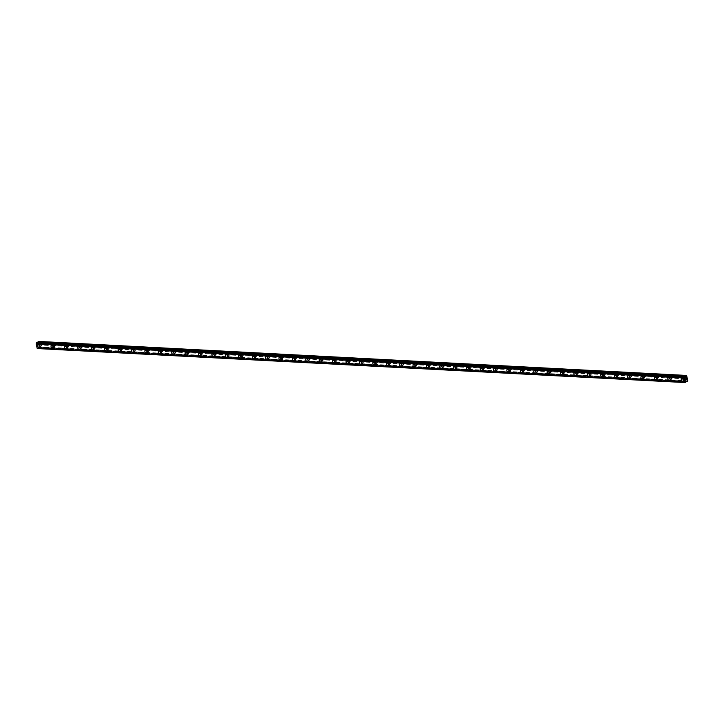 <?xml version="1.0" encoding="UTF-8"?>
<svg xmlns="http://www.w3.org/2000/svg" width="724" height="724" viewBox="0 0 724 724"><rect width="100%" height="100%" fill="white"/><g stroke="black" fill="none" stroke-linecap="round" stroke-linejoin="round"><path stroke-width="0.54" stroke-dasharray="3.62 2.71" d="M39.621 344.416A0.95 0.724 -123.4 0 0 40.671 346.009A0.95 0.724 -123.4 0 0 39.621 344.416L40.743 343.71A0.95 0.724 -123.4 0 0 40.978 344.986L41.223 345.067A0.95 0.724 -123.4 0 0 42.028 345.113L42.073 345.04A0.95 0.724 -123.4 0 0 41.838 343.773L41.748 343.583A0.95 0.724 -123.4 0 0 40.942 343.547L39.105 343.447L38.526 341.411M37.983 344.841L37.983 344.841A1.502 1.131 56.6 0 1 39.639 347.339L39.639 347.339M54.345 344.244L54.155 344.416A0.95 0.724 -123.4 0 0 54.391 345.683L54.626 345.773A0.95 0.724 -123.4 0 0 55.431 345.81L55.486 345.746A0.95 0.724 -123.4 0 0 55.25 344.47L55.151 344.289A0.95 0.724 -123.4 0 0 54.345 344.244L41.748 343.583M53.721 346.805A0.95 0.724 -123.4 0 0 53.386 345.022A0.95 0.724 -123.4 0 0 53.721 346.805M51.395 345.547L51.395 345.547A1.502 1.131 56.6 0 1 53.042 348.045L53.042 348.045M67.757 344.95L67.558 345.122A0.95 0.724 -123.4 0 0 67.794 346.389L68.038 346.479A0.95 0.724 -123.4 0 0 68.843 346.515L68.889 346.443A0.95 0.724 -123.4 0 0 68.653 345.176L68.563 344.995A0.95 0.724 -123.4 0 0 67.757 344.95L55.151 344.289M67.124 347.502A0.95 0.724 -123.4 0 0 66.798 345.728A0.95 0.724 -123.4 0 0 67.124 347.502M64.798 346.253L64.798 346.253A1.502 1.131 56.6 0 1 66.454 348.751L66.454 348.751M79.848 346.524A0.95 0.724 -123.4 0 0 80.898 348.117A0.95 0.724 -123.4 0 0 79.848 346.524L80.97 345.828A0.95 0.724 -123.4 0 0 81.206 347.095L81.45 347.176A0.95 0.724 -123.4 0 0 82.255 347.221L82.301 347.149A0.95 0.724 -123.4 0 0 82.065 345.882L81.966 345.701A0.95 0.724 -123.4 0 0 81.16 345.656L68.563 344.995M78.21 346.95L78.21 346.95A1.502 1.131 56.6 0 1 79.857 349.457L79.857 349.457M93.251 347.23A0.95 0.724 -123.4 0 0 94.301 348.823A0.95 0.724 -123.4 0 0 93.251 347.23L94.373 346.524A0.95 0.724 -123.4 0 0 94.609 347.801L94.853 347.882A0.95 0.724 -123.4 0 0 95.659 347.927L95.704 347.855A0.95 0.724 -123.4 0 0 95.468 346.588L95.378 346.407A0.95 0.724 -123.4 0 0 94.573 346.362L81.966 345.701M91.622 347.656L91.613 347.656A1.502 1.131 56.6 0 1 93.269 350.163L93.269 350.163M107.985 347.067L107.785 347.23A0.95 0.724 -123.4 0 0 108.021 348.506L108.265 348.588A0.95 0.724 -123.4 0 0 109.071 348.633L109.116 348.561A0.95 0.724 -123.4 0 0 108.881 347.294L108.79 347.104A0.95 0.724 -123.4 0 0 107.985 347.067L95.378 346.407M107.351 349.62A0.95 0.724 -123.4 0 0 107.025 347.846A0.95 0.724 -123.4 0 0 107.351 349.62M105.025 348.362L105.025 348.362A1.502 1.131 56.6 0 1 106.681 350.859L106.672 350.859M120.066 348.642A0.95 0.724 -123.4 0 0 121.125 350.226A0.95 0.724 -123.4 0 0 120.066 348.642L121.198 347.936A0.95 0.724 -123.4 0 0 121.433 349.203L121.668 349.294A0.95 0.724 -123.4 0 0 122.474 349.33L122.528 349.267A0.95 0.724 -123.4 0 0 122.293 347.991L122.193 347.81A0.95 0.724 -123.4 0 0 121.388 347.764L108.79 347.104M118.437 349.068L118.437 349.068A1.502 1.131 56.6 0 1 120.084 351.565L120.084 351.565M133.478 349.339A0.95 0.724 -123.4 0 0 134.528 350.932A0.95 0.724 -123.4 0 0 133.478 349.339L134.601 348.642A0.95 0.724 -123.4 0 0 134.836 349.909L135.08 350A0.95 0.724 -123.4 0 0 135.886 350.036L135.931 349.973A0.95 0.724 -123.4 0 0 135.696 348.697L135.605 348.516A0.95 0.724 -123.4 0 0 134.8 348.47L122.193 347.81M131.84 349.773L131.84 349.773A1.502 1.131 56.6 0 1 133.497 352.271L133.497 352.271M148.203 349.176L148.013 349.348A0.95 0.724 -123.4 0 0 148.248 350.615L148.492 350.697A0.95 0.724 -123.4 0 0 149.298 350.742L149.343 350.669A0.95 0.724 -123.4 0 0 149.108 349.402L149.008 349.221A0.95 0.724 -123.4 0 0 148.203 349.176L135.605 348.516M147.578 351.728A0.95 0.724 -123.4 0 0 147.243 349.954A0.95 0.724 -123.4 0 0 147.578 351.728M145.252 350.47L145.252 350.47A1.502 1.131 56.6 0 1 146.9 352.977L146.9 352.977M160.294 350.751A0.95 0.724 -123.4 0 0 161.343 352.344A0.95 0.724 -123.4 0 0 160.294 350.751L161.416 350.054A0.95 0.724 -123.4 0 0 161.651 351.321L161.895 351.402A0.95 0.724 -123.4 0 0 162.701 351.448L162.746 351.375A0.95 0.724 -123.4 0 0 162.511 350.108L162.42 349.927A0.95 0.724 -123.4 0 0 161.615 349.882L149.008 349.221M158.656 351.176L158.656 351.176A1.502 1.131 56.6 0 1 160.312 353.683L160.312 353.683M175.018 350.588L174.828 350.751A0.95 0.724 -123.4 0 0 175.063 352.027L175.308 352.108A0.95 0.724 -123.4 0 0 176.113 352.154L176.158 352.081A0.95 0.724 -123.4 0 0 175.923 350.814L175.823 350.624A0.95 0.724 -123.4 0 0 175.018 350.588L162.42 349.927M174.393 353.14A0.95 0.724 -123.4 0 0 174.068 351.366A0.95 0.724 -123.4 0 0 174.393 353.14M172.068 351.882L172.068 351.882A1.502 1.131 56.6 0 1 173.715 354.38L173.715 354.38M188.43 351.294L188.231 351.457A0.95 0.724 -123.4 0 0 188.466 352.724L188.711 352.814A0.95 0.724 -123.4 0 0 189.516 352.859L189.561 352.787A0.95 0.724 -123.4 0 0 189.326 351.511L189.236 351.33A0.95 0.724 -123.4 0 0 188.43 351.294L175.823 350.624M187.806 353.846A0.95 0.724 -123.4 0 0 187.471 352.063A0.95 0.724 -123.4 0 0 187.806 353.846M185.48 352.588L185.471 352.588A1.502 1.131 56.6 0 1 187.127 355.086L187.127 355.086M200.521 352.859A0.95 0.724 -123.4 0 0 201.571 354.452A0.95 0.724 -123.4 0 0 200.521 352.859L201.643 352.163A0.95 0.724 -123.4 0 0 201.878 353.43L202.123 353.52A0.95 0.724 -123.4 0 0 202.928 353.556L202.973 353.493A0.95 0.724 -123.4 0 0 202.738 352.217L202.648 352.036A0.95 0.724 -123.4 0 0 201.842 351.991L189.236 351.33M198.883 353.294L198.883 353.294A1.502 1.131 56.6 0 1 200.539 355.792L200.53 355.792M213.933 353.565A0.95 0.724 -123.4 0 0 214.983 355.158A0.95 0.724 -123.4 0 0 213.933 353.565L215.055 352.869A0.95 0.724 -123.4 0 0 215.29 354.136L215.526 354.217A0.95 0.724 -123.4 0 0 216.331 354.262L216.386 354.19A0.95 0.724 -123.4 0 0 216.15 352.923L216.051 352.742A0.95 0.724 -123.4 0 0 215.245 352.697L202.648 352.036M212.295 353.991L212.295 354A1.502 1.131 56.6 0 1 213.942 356.498L213.942 356.498M228.657 353.403L228.458 353.574A0.95 0.724 -123.4 0 0 228.694 354.841L228.938 354.923A0.95 0.724 -123.4 0 0 229.743 354.968L229.789 354.896A0.95 0.724 -123.4 0 0 229.553 353.629L229.463 353.448A0.95 0.724 -123.4 0 0 228.657 353.403L216.051 352.742M228.024 355.955A0.95 0.724 -123.4 0 0 227.698 354.181A0.95 0.724 -123.4 0 0 228.024 355.955M225.698 354.697L225.698 354.697A1.502 1.131 56.6 0 1 227.354 357.204L227.354 357.204M242.06 354.108L241.87 354.271A0.95 0.724 -123.4 0 0 242.106 355.547L242.35 355.629A0.95 0.724 -123.4 0 0 243.155 355.674L243.201 355.602A0.95 0.724 -123.4 0 0 242.965 354.335L242.866 354.145A0.95 0.724 -123.4 0 0 242.06 354.108L229.463 353.448M241.436 356.661A0.95 0.724 -123.4 0 0 241.11 354.887A0.95 0.724 -123.4 0 0 241.436 356.661M239.11 355.403L239.11 355.403A1.502 1.131 56.6 0 1 240.757 357.9L240.757 357.909M254.151 355.683A0.95 0.724 -123.4 0 0 255.201 357.276A0.95 0.724 -123.4 0 0 254.151 355.683L255.273 354.977A0.95 0.724 -123.4 0 0 255.509 356.244L255.753 356.335A0.95 0.724 -123.4 0 0 256.558 356.38L256.604 356.308A0.95 0.724 -123.4 0 0 256.368 355.041L256.278 354.851A0.95 0.724 -123.4 0 0 255.472 354.814L242.866 354.145M252.513 356.108L252.513 356.108A1.502 1.131 56.6 0 1 254.169 358.606L254.169 358.606M268.885 355.511L268.685 355.683A0.95 0.724 -123.4 0 0 268.921 356.95L269.165 357.041A0.95 0.724 -123.4 0 0 269.971 357.077L270.016 357.013A0.95 0.724 -123.4 0 0 269.781 355.737L269.69 355.556A0.95 0.724 -123.4 0 0 268.885 355.511L256.278 354.851M268.251 358.072A0.95 0.724 -123.4 0 0 267.925 356.289A0.95 0.724 -123.4 0 0 268.251 358.072M265.925 356.814L265.925 356.814A1.502 1.131 56.6 0 1 267.581 359.312L267.572 359.312M282.288 356.217L282.098 356.389A0.95 0.724 -123.4 0 0 282.333 357.656L282.568 357.747A0.95 0.724 -123.4 0 0 283.374 357.783L283.419 357.71A0.95 0.724 -123.4 0 0 283.184 356.443L283.093 356.262A0.95 0.724 -123.4 0 0 282.288 356.217L269.69 355.556M281.663 358.769A0.95 0.724 -123.4 0 0 281.328 356.995A0.95 0.724 -123.4 0 0 281.663 358.769M279.337 357.511L279.328 357.52A1.502 1.131 56.6 0 1 280.984 360.018L280.984 360.018M294.378 357.792A0.95 0.724 -123.4 0 0 295.428 359.385A0.95 0.724 -123.4 0 0 294.378 357.792L295.501 357.095A0.95 0.724 -123.4 0 0 295.736 358.362L295.98 358.443A0.95 0.724 -123.4 0 0 296.786 358.489L296.831 358.416A0.95 0.724 -123.4 0 0 296.596 357.149L296.505 356.968A0.95 0.724 -123.4 0 0 295.7 356.923L283.093 356.262M292.74 358.217L292.74 358.217A1.502 1.131 56.6 0 1 294.397 360.724L294.397 360.724M307.791 358.498A0.95 0.724 -123.4 0 0 308.84 360.09A0.95 0.724 -123.4 0 0 307.791 358.498L308.913 357.792A0.95 0.724 -123.4 0 0 309.148 359.068L309.383 359.149A0.95 0.724 -123.4 0 0 310.189 359.195L310.243 359.122A0.95 0.724 -123.4 0 0 310.008 357.855L309.908 357.665A0.95 0.724 -123.4 0 0 309.103 357.629L296.505 356.968M306.152 358.923L306.152 358.923A1.502 1.131 56.6 0 1 307.8 361.421L307.8 361.43M322.515 358.335L322.316 358.498A0.95 0.724 -123.4 0 0 322.551 359.765L322.795 359.855A0.95 0.724 -123.4 0 0 323.601 359.9L323.646 359.828A0.95 0.724 -123.4 0 0 323.411 358.561L323.32 358.371A0.95 0.724 -123.4 0 0 322.515 358.335L309.908 357.665M321.881 360.887A0.95 0.724 -123.4 0 0 321.556 359.104A0.95 0.724 -123.4 0 0 321.881 360.887M319.556 359.629L319.556 359.629A1.502 1.131 56.6 0 1 321.212 362.127L321.212 362.127M334.606 359.909A0.95 0.724 -123.4 0 0 335.655 361.493A0.95 0.724 -123.4 0 0 334.606 359.909L335.728 359.204A0.95 0.724 -123.4 0 0 335.963 360.471L336.207 360.561A0.95 0.724 -123.4 0 0 337.013 360.597L337.058 360.534A0.95 0.724 -123.4 0 0 336.823 359.258L336.723 359.077A0.95 0.724 -123.4 0 0 335.918 359.032L323.32 358.371M332.968 360.335L332.968 360.335A1.502 1.131 56.6 0 1 334.615 362.833L334.615 362.833M348.009 360.606A0.95 0.724 -123.4 0 0 349.058 362.199A0.95 0.724 -123.4 0 0 348.009 360.606L349.131 359.909A0.95 0.724 -123.4 0 0 349.366 361.176L349.611 361.267A0.95 0.724 -123.4 0 0 350.416 361.303L350.461 361.231A0.95 0.724 -123.4 0 0 350.226 359.964L350.135 359.783A0.95 0.724 -123.4 0 0 349.33 359.738L336.723 359.077M346.38 361.041L346.371 361.041A1.502 1.131 56.6 0 1 348.027 363.538L348.027 363.538M362.742 360.443L362.543 360.615A0.95 0.724 -123.4 0 0 362.778 361.882L363.023 361.964A0.95 0.724 -123.4 0 0 363.828 362.009L363.873 361.937A0.95 0.724 -123.4 0 0 363.638 360.67L363.548 360.489A0.95 0.724 -123.4 0 0 362.742 360.443L350.135 359.783M362.109 362.996A0.95 0.724 -123.4 0 0 361.783 361.222A0.95 0.724 -123.4 0 0 362.109 362.996M359.783 361.738L359.783 361.738A1.502 1.131 56.6 0 1 361.439 364.244L361.43 364.244M374.824 362.018A0.95 0.724 -123.4 0 0 375.883 363.611A0.95 0.724 -123.4 0 0 374.824 362.018L375.955 361.312A0.95 0.724 -123.4 0 0 376.19 362.588L376.426 362.67A0.95 0.724 -123.4 0 0 377.231 362.715L377.285 362.643A0.95 0.724 -123.4 0 0 377.05 361.376L376.951 361.195A0.95 0.724 -123.4 0 0 376.145 361.149L363.548 360.489M373.195 362.443L373.195 362.443A1.502 1.131 56.6 0 1 374.842 364.941L374.842 364.95M389.557 361.855L389.358 362.018A0.95 0.724 -123.4 0 0 389.593 363.294L389.838 363.376A0.95 0.724 -123.4 0 0 390.643 363.421L390.688 363.348A0.95 0.724 -123.4 0 0 390.453 362.081L390.363 361.891A0.95 0.724 -123.4 0 0 389.557 361.855L376.951 361.195M388.924 364.407A0.95 0.724 -123.4 0 0 388.598 362.624A0.95 0.724 -123.4 0 0 388.924 364.407M386.598 363.149L386.598 363.149A1.502 1.131 56.6 0 1 388.254 365.647L388.254 365.647M402.96 362.552L402.77 362.724A0.95 0.724 -123.4 0 0 403.006 363.991L403.241 364.082A0.95 0.724 -123.4 0 0 404.055 364.118L404.101 364.054A0.95 0.724 -123.4 0 0 403.865 362.778L403.766 362.597A0.95 0.724 -123.4 0 0 402.96 362.552L390.363 361.891M402.336 365.113A0.95 0.724 -123.4 0 0 402.001 363.33A0.95 0.724 -123.4 0 0 402.336 365.113M400.01 363.855L400.01 363.855A1.502 1.131 56.6 0 1 401.657 366.353L401.657 366.353M415.051 364.127A0.95 0.724 -123.4 0 0 416.101 365.72A0.95 0.724 -123.4 0 0 415.051 364.127L416.173 363.43A0.95 0.724 -123.4 0 0 416.409 364.697L416.653 364.787A0.95 0.724 -123.4 0 0 417.458 364.824L417.504 364.76A0.95 0.724 -123.4 0 0 417.268 363.484L417.178 363.303A0.95 0.724 -123.4 0 0 416.372 363.258L403.766 362.597M413.413 364.561L413.413 364.561A1.502 1.131 56.6 0 1 415.069 367.059L415.069 367.059M428.463 364.833A0.95 0.724 -123.4 0 0 429.513 366.425A0.95 0.724 -123.4 0 0 428.463 364.833L429.585 364.136A0.95 0.724 -123.4 0 0 429.821 365.403L430.065 365.484A0.95 0.724 -123.4 0 0 430.871 365.529L430.916 365.457A0.95 0.724 -123.4 0 0 430.68 364.19L430.581 364.009A0.95 0.724 -123.4 0 0 429.775 363.964L417.178 363.303M426.825 365.258L426.825 365.258A1.502 1.131 56.6 0 1 428.472 367.765L428.472 367.765M443.188 364.67L442.988 364.833A0.95 0.724 -123.4 0 0 443.224 366.109L443.468 366.19A0.95 0.724 -123.4 0 0 444.274 366.235L444.319 366.163A0.95 0.724 -123.4 0 0 444.084 364.896L443.993 364.715A0.95 0.724 -123.4 0 0 443.188 364.67L430.581 364.009M442.563 367.222A0.95 0.724 -123.4 0 0 442.228 365.448A0.95 0.724 -123.4 0 0 442.563 367.222M440.237 365.964L440.228 365.964A1.502 1.131 56.6 0 1 441.884 368.471L441.884 368.471M456.6 365.376L456.401 365.539A0.95 0.724 -123.4 0 0 456.636 366.815L456.88 366.896A0.95 0.724 -123.4 0 0 457.686 366.941L457.731 366.869A0.95 0.724 -123.4 0 0 457.496 365.602L457.405 365.412A0.95 0.724 -123.4 0 0 456.6 365.376L443.993 364.715M455.966 367.928A0.95 0.724 -123.4 0 0 455.64 366.154A0.95 0.724 -123.4 0 0 455.966 367.928M453.64 366.67L453.64 366.67A1.502 1.131 56.6 0 1 455.296 369.168L455.287 369.168M468.681 366.95A0.95 0.724 -123.4 0 0 469.74 368.534A0.95 0.724 -123.4 0 0 468.681 366.95L469.813 366.244A0.95 0.724 -123.4 0 0 470.048 367.511L470.283 367.602A0.95 0.724 -123.4 0 0 471.089 367.647L471.143 367.575A0.95 0.724 -123.4 0 0 470.908 366.299L470.808 366.118A0.95 0.724 -123.4 0 0 470.003 366.082L457.405 365.412M467.052 367.376L467.052 367.376A1.502 1.131 56.6 0 1 468.7 369.873L468.7 369.873M483.415 366.778L483.216 366.95A0.95 0.724 -123.4 0 0 483.451 368.217L483.695 368.308A0.95 0.724 -123.4 0 0 484.501 368.344L484.546 368.281A0.95 0.724 -123.4 0 0 484.311 367.005L484.22 366.824A0.95 0.724 -123.4 0 0 483.415 366.778L470.808 366.118M482.781 369.34A0.95 0.724 -123.4 0 0 482.456 367.557A0.95 0.724 -123.4 0 0 482.781 369.34M480.455 368.082L480.455 368.082A1.502 1.131 56.6 0 1 482.112 370.579L482.112 370.579M496.818 367.484L496.628 367.656A0.95 0.724 -123.4 0 0 496.863 368.923L497.107 369.005A0.95 0.724 -123.4 0 0 497.913 369.05L497.958 368.978A0.95 0.724 -123.4 0 0 497.723 367.711L497.623 367.53A0.95 0.724 -123.4 0 0 496.818 367.484L484.22 366.824M496.193 370.036A0.95 0.724 -123.4 0 0 495.859 368.263A0.95 0.724 -123.4 0 0 496.193 370.036M493.868 368.778L493.868 368.788A1.502 1.131 56.6 0 1 495.515 371.285L495.515 371.285M508.909 369.059A0.95 0.724 -123.4 0 0 509.958 370.652A0.95 0.724 -123.4 0 0 508.909 369.059L510.031 368.362A0.95 0.724 -123.4 0 0 510.266 369.629L510.511 369.711A0.95 0.724 -123.4 0 0 511.316 369.756L511.361 369.683A0.95 0.724 -123.4 0 0 511.126 368.416L511.035 368.235A0.95 0.724 -123.4 0 0 510.23 368.19L497.623 367.53M507.271 369.484L507.271 369.484A1.502 1.131 56.6 0 1 508.927 371.991L508.927 371.991M523.633 368.896L523.443 369.059A0.95 0.724 -123.4 0 0 523.678 370.335L523.923 370.417A0.95 0.724 -123.4 0 0 524.728 370.462L524.773 370.389A0.95 0.724 -123.4 0 0 524.538 369.122L524.447 368.932A0.95 0.724 -123.4 0 0 523.633 368.896L511.035 368.235M523.009 371.448A0.95 0.724 -123.4 0 0 522.683 369.674A0.95 0.724 -123.4 0 0 523.009 371.448M520.683 370.19L520.683 370.19A1.502 1.131 56.6 0 1 522.33 372.688L522.33 372.688M537.045 369.602L536.846 369.765A0.95 0.724 -123.4 0 0 537.081 371.032L537.326 371.122A0.95 0.724 -123.4 0 0 538.131 371.168L538.176 371.095A0.95 0.724 -123.4 0 0 537.941 369.828L537.851 369.638A0.95 0.724 -123.4 0 0 537.045 369.602L524.447 368.932M536.421 372.154A0.95 0.724 -123.4 0 0 536.086 370.371A0.95 0.724 -123.4 0 0 536.421 372.154M534.095 370.896L534.086 370.896A1.502 1.131 56.6 0 1 535.742 373.394L535.742 373.394M549.136 371.168A0.95 0.724 -123.4 0 0 550.186 372.76A0.95 0.724 -123.4 0 0 549.136 371.168L550.258 370.471A0.95 0.724 -123.4 0 0 550.493 371.738L550.738 371.828A0.95 0.724 -123.4 0 0 551.543 371.864L551.588 371.801A0.95 0.724 -123.4 0 0 551.353 370.525L551.263 370.344A0.95 0.724 -123.4 0 0 550.457 370.299L537.851 369.638M547.498 371.602L547.498 371.602A1.502 1.131 56.6 0 1 549.154 374.1L549.145 374.1M562.548 371.874A0.95 0.724 -123.4 0 0 563.598 373.466A0.95 0.724 -123.4 0 0 562.548 371.874L563.67 371.177A0.95 0.724 -123.4 0 0 563.906 372.444L564.141 372.525A0.95 0.724 -123.4 0 0 564.946 372.57L565.001 372.498A0.95 0.724 -123.4 0 0 564.765 371.231L564.666 371.05A0.95 0.724 -123.4 0 0 563.86 371.005L551.263 370.344M560.91 372.299L560.91 372.308A1.502 1.131 56.6 0 1 562.557 374.806L562.557 374.806M577.272 371.711L577.073 371.883A0.95 0.724 -123.4 0 0 577.309 373.15L577.553 373.231A0.95 0.724 -123.4 0 0 578.358 373.276L578.404 373.204A0.95 0.724 -123.4 0 0 578.168 371.937L578.078 371.756A0.95 0.724 -123.4 0 0 577.272 371.711L564.666 371.05M576.639 374.263A0.95 0.724 -123.4 0 0 576.313 372.489A0.95 0.724 -123.4 0 0 576.639 374.263M574.313 373.005L574.313 373.005A1.502 1.131 56.6 0 1 575.969 375.512L575.969 375.512M589.363 373.285A0.95 0.724 -123.4 0 0 590.413 374.878A0.95 0.724 -123.4 0 0 589.363 373.285L590.485 372.579A0.95 0.724 -123.4 0 0 590.721 373.856L590.965 373.937A0.95 0.724 -123.4 0 0 591.77 373.982L591.816 373.91A0.95 0.724 -123.4 0 0 591.58 372.643L591.481 372.453A0.95 0.724 -123.4 0 0 590.675 372.417L578.078 371.756M587.725 373.711L587.725 373.711A1.502 1.131 56.6 0 1 589.372 376.209L589.372 376.218M604.087 373.122L603.888 373.285A0.95 0.724 -123.4 0 0 604.124 374.552L604.368 374.643A0.95 0.724 -123.4 0 0 605.174 374.688L605.219 374.616A0.95 0.724 -123.4 0 0 604.983 373.349L604.893 373.159A0.95 0.724 -123.4 0 0 604.087 373.122L591.481 372.453M603.463 375.675A0.95 0.724 -123.4 0 0 603.128 373.892A0.95 0.724 -123.4 0 0 603.463 375.675M601.137 374.417L601.128 374.417A1.502 1.131 56.6 0 1 602.784 376.914L602.784 376.914M617.5 373.819L617.301 373.991A0.95 0.724 -123.4 0 0 617.536 375.258L617.78 375.349A0.95 0.724 -123.4 0 0 618.586 375.385L618.631 375.322A0.95 0.724 -123.4 0 0 618.396 374.046L618.305 373.865A0.95 0.724 -123.4 0 0 617.5 373.819L604.893 373.159M616.866 376.38A0.95 0.724 -123.4 0 0 616.54 374.598A0.95 0.724 -123.4 0 0 616.866 376.38M614.54 375.123L614.54 375.123A1.502 1.131 56.6 0 1 616.196 377.62L616.187 377.62M629.581 375.394A0.95 0.724 -123.4 0 0 630.64 376.987A0.95 0.724 -123.4 0 0 629.581 375.394L630.713 374.697A0.95 0.724 -123.4 0 0 630.948 375.964L631.183 376.055A0.95 0.724 -123.4 0 0 631.989 376.091L632.034 376.018A0.95 0.724 -123.4 0 0 631.799 374.751L631.708 374.57A0.95 0.724 -123.4 0 0 630.903 374.525L618.305 373.865M627.943 375.828L627.952 375.819A1.502 1.131 56.6 0 1 629.599 378.326L629.599 378.326M642.993 376.1A0.95 0.724 -123.4 0 0 644.043 377.693A0.95 0.724 -123.4 0 0 642.993 376.1L644.116 375.403A0.95 0.724 -123.4 0 0 644.351 376.67L644.595 376.752A0.95 0.724 -123.4 0 0 645.401 376.797L645.446 376.724A0.95 0.724 -123.4 0 0 645.211 375.457L645.12 375.276A0.95 0.724 -123.4 0 0 644.315 375.231L631.708 374.57M641.355 376.525L641.355 376.525A1.502 1.131 56.6 0 1 643.012 379.032L643.012 379.032M657.718 375.937L657.528 376.1A0.95 0.724 -123.4 0 0 657.763 377.376L657.998 377.457A0.95 0.724 -123.4 0 0 658.804 377.503L658.858 377.43A0.95 0.724 -123.4 0 0 658.623 376.163L658.523 375.973A0.95 0.724 -123.4 0 0 657.718 375.937L645.12 375.276M657.093 378.489A0.95 0.724 -123.4 0 0 656.759 376.715A0.95 0.724 -123.4 0 0 657.093 378.489M654.768 377.231L654.768 377.231A1.502 1.131 56.6 0 1 656.415 379.729L656.415 379.738M671.13 376.643L670.931 376.806A0.95 0.724 -123.4 0 0 671.166 378.082L671.41 378.163A0.95 0.724 -123.4 0 0 672.216 378.209L672.261 378.136A0.95 0.724 -123.4 0 0 672.026 376.869L671.935 376.679A0.95 0.724 -123.4 0 0 671.13 376.643L658.523 375.973M670.496 379.195A0.95 0.724 -123.4 0 0 670.171 377.412A0.95 0.724 -123.4 0 0 670.496 379.195M668.171 377.937L668.171 377.937A1.502 1.131 56.6 0 1 669.827 380.435L669.827 380.435M685.248 379.014A0.95 0.724 -123.4 0 0 685.628 378.905L685.673 378.842A0.95 0.724 -123.4 0 0 685.438 377.566L685.338 377.385A0.95 0.724 -123.4 0 0 684.533 377.34L684.343 377.512A0.95 0.724 -123.4 0 0 684.578 378.779L684.823 378.869A0.95 0.724 -123.4 0 0 685.248 379.014M683.909 379.901A0.95 0.724 -123.4 0 0 683.583 378.118A0.95 0.724 -123.4 0 0 683.909 379.901M681.583 378.643L681.583 378.643A1.502 1.131 56.6 0 1 683.23 381.141L683.23 381.141M683.999 380.408A1.502 1.131 -123.4 0 0 683.483 377.611A1.502 1.131 -123.4 0 0 683.999 380.408M682.804 381.195A1.502 1.131 -123.4 0 0 682.279 378.408A1.502 1.131 -123.4 0 0 682.804 381.195M670.596 379.702A1.502 1.131 -123.4 0 0 670.08 376.905A1.502 1.131 -123.4 0 0 670.596 379.702M669.392 380.498A1.502 1.131 -123.4 0 0 668.876 377.702A1.502 1.131 -123.4 0 0 669.392 380.498M657.184 378.996A1.502 1.131 -123.4 0 0 656.668 376.209A1.502 1.131 -123.4 0 0 657.184 378.996M655.98 379.792A1.502 1.131 -123.4 0 0 655.464 376.996A1.502 1.131 -123.4 0 0 655.98 379.792M643.781 378.29A1.502 1.131 -123.4 0 0 643.256 375.503A1.502 1.131 -123.4 0 0 643.781 378.29M642.577 379.086A1.502 1.131 -123.4 0 0 642.061 376.29A1.502 1.131 -123.4 0 0 642.577 379.086M630.369 377.593A1.502 1.131 -123.4 0 0 629.853 374.797A1.502 1.131 -123.4 0 0 630.369 377.593M629.165 378.381A1.502 1.131 -123.4 0 0 628.649 375.593A1.502 1.131 -123.4 0 0 629.165 378.381M616.957 376.887A1.502 1.131 -123.4 0 0 616.441 374.091A1.502 1.131 -123.4 0 0 616.957 376.887M615.762 377.675A1.502 1.131 -123.4 0 0 615.237 374.887A1.502 1.131 -123.4 0 0 615.762 377.675M603.554 376.181A1.502 1.131 -123.4 0 0 603.038 373.385A1.502 1.131 -123.4 0 0 603.554 376.181M602.35 376.978A1.502 1.131 -123.4 0 0 601.834 374.181A1.502 1.131 -123.4 0 0 602.35 376.978M590.141 375.475A1.502 1.131 -123.4 0 0 589.626 372.688A1.502 1.131 -123.4 0 0 590.141 375.475M588.947 376.272A1.502 1.131 -123.4 0 0 588.422 373.475A1.502 1.131 -123.4 0 0 588.947 376.272M576.738 374.77A1.502 1.131 -123.4 0 0 576.223 371.982A1.502 1.131 -123.4 0 0 576.738 374.77M575.535 375.566A1.502 1.131 -123.4 0 0 575.019 372.769A1.502 1.131 -123.4 0 0 575.535 375.566M563.326 374.073A1.502 1.131 -123.4 0 0 562.81 371.276A1.502 1.131 -123.4 0 0 563.326 374.073M562.123 374.86A1.502 1.131 -123.4 0 0 561.607 372.073A1.502 1.131 -123.4 0 0 562.123 374.86M549.923 373.367A1.502 1.131 -123.4 0 0 549.398 370.57A1.502 1.131 -123.4 0 0 549.923 373.367M548.72 374.154A1.502 1.131 -123.4 0 0 548.204 371.367A1.502 1.131 -123.4 0 0 548.72 374.154M536.511 372.661A1.502 1.131 -123.4 0 0 535.995 369.864A1.502 1.131 -123.4 0 0 536.511 372.661M535.308 373.457A1.502 1.131 -123.4 0 0 534.792 370.661A1.502 1.131 -123.4 0 0 535.308 373.457M523.099 371.955A1.502 1.131 -123.4 0 0 522.583 369.159A1.502 1.131 -123.4 0 0 523.099 371.955M521.904 372.751A1.502 1.131 -123.4 0 0 521.38 369.955A1.502 1.131 -123.4 0 0 521.904 372.751M509.696 371.249A1.502 1.131 -123.4 0 0 509.18 368.462A1.502 1.131 -123.4 0 0 509.696 371.249M508.492 372.046A1.502 1.131 -123.4 0 0 507.976 369.249A1.502 1.131 -123.4 0 0 508.492 372.046M496.284 370.543A1.502 1.131 -123.4 0 0 495.768 367.756A1.502 1.131 -123.4 0 0 496.284 370.543M495.08 371.34A1.502 1.131 -123.4 0 0 494.564 368.552A1.502 1.131 -123.4 0 0 495.08 371.34M482.881 369.846A1.502 1.131 -123.4 0 0 482.365 367.05A1.502 1.131 -123.4 0 0 482.881 369.846M481.677 370.634A1.502 1.131 -123.4 0 0 481.161 367.846A1.502 1.131 -123.4 0 0 481.677 370.634M469.469 369.14A1.502 1.131 -123.4 0 0 468.953 366.344A1.502 1.131 -123.4 0 0 469.469 369.14M468.265 369.937A1.502 1.131 -123.4 0 0 467.749 367.14A1.502 1.131 -123.4 0 0 468.265 369.937M456.066 368.435A1.502 1.131 -123.4 0 0 455.541 365.638A1.502 1.131 -123.4 0 0 456.066 368.435M454.862 369.231A1.502 1.131 -123.4 0 0 454.346 366.435A1.502 1.131 -123.4 0 0 454.862 369.231M442.654 367.729A1.502 1.131 -123.4 0 0 442.138 364.941A1.502 1.131 -123.4 0 0 442.654 367.729M441.45 368.525A1.502 1.131 -123.4 0 0 440.934 365.729A1.502 1.131 -123.4 0 0 441.45 368.525M429.242 367.023A1.502 1.131 -123.4 0 0 428.726 364.235A1.502 1.131 -123.4 0 0 429.242 367.023M428.047 367.819A1.502 1.131 -123.4 0 0 427.522 365.023A1.502 1.131 -123.4 0 0 428.047 367.819M415.838 366.326A1.502 1.131 -123.4 0 0 415.323 363.529A1.502 1.131 -123.4 0 0 415.838 366.326M414.635 367.113A1.502 1.131 -123.4 0 0 414.119 364.326A1.502 1.131 -123.4 0 0 414.635 367.113M402.426 365.62A1.502 1.131 -123.4 0 0 401.911 362.824A1.502 1.131 -123.4 0 0 402.426 365.62M401.223 366.407A1.502 1.131 -123.4 0 0 400.707 363.62A1.502 1.131 -123.4 0 0 401.223 366.407M389.023 364.914A1.502 1.131 -123.4 0 0 388.498 362.118A1.502 1.131 -123.4 0 0 389.023 364.914M387.82 365.711A1.502 1.131 -123.4 0 0 387.304 362.914A1.502 1.131 -123.4 0 0 387.82 365.711M375.611 364.208A1.502 1.131 -123.4 0 0 375.095 361.421A1.502 1.131 -123.4 0 0 375.611 364.208M374.408 365.005A1.502 1.131 -123.4 0 0 373.892 362.208A1.502 1.131 -123.4 0 0 374.408 365.005M362.208 363.502A1.502 1.131 -123.4 0 0 361.683 360.715A1.502 1.131 -123.4 0 0 362.208 363.502M361.005 364.299A1.502 1.131 -123.4 0 0 360.489 361.502A1.502 1.131 -123.4 0 0 361.005 364.299M348.796 362.805A1.502 1.131 -123.4 0 0 348.28 360.009A1.502 1.131 -123.4 0 0 348.796 362.805M347.592 363.593A1.502 1.131 -123.4 0 0 347.077 360.805A1.502 1.131 -123.4 0 0 347.592 363.593M335.384 362.1A1.502 1.131 -123.4 0 0 334.868 359.303A1.502 1.131 -123.4 0 0 335.384 362.1M334.189 362.887A1.502 1.131 -123.4 0 0 333.664 360.099A1.502 1.131 -123.4 0 0 334.189 362.887M321.981 361.394A1.502 1.131 -123.4 0 0 321.465 358.597A1.502 1.131 -123.4 0 0 321.981 361.394M320.777 362.19A1.502 1.131 -123.4 0 0 320.261 359.394A1.502 1.131 -123.4 0 0 320.777 362.19M308.569 360.688A1.502 1.131 -123.4 0 0 308.053 357.9A1.502 1.131 -123.4 0 0 308.569 360.688M307.365 361.484A1.502 1.131 -123.4 0 0 306.849 358.688A1.502 1.131 -123.4 0 0 307.365 361.484M295.166 359.982A1.502 1.131 -123.4 0 0 294.641 357.194A1.502 1.131 -123.4 0 0 295.166 359.982M293.962 360.778A1.502 1.131 -123.4 0 0 293.446 357.982A1.502 1.131 -123.4 0 0 293.962 360.778M281.754 359.285A1.502 1.131 -123.4 0 0 281.238 356.489A1.502 1.131 -123.4 0 0 281.754 359.285M280.55 360.072A1.502 1.131 -123.4 0 0 280.034 357.285A1.502 1.131 -123.4 0 0 280.55 360.072M268.342 358.579A1.502 1.131 -123.4 0 0 267.826 355.783A1.502 1.131 -123.4 0 0 268.342 358.579M267.147 359.366A1.502 1.131 -123.4 0 0 266.622 356.579A1.502 1.131 -123.4 0 0 267.147 359.366M254.939 357.873A1.502 1.131 -123.4 0 0 254.423 355.077A1.502 1.131 -123.4 0 0 254.939 357.873M253.735 358.67A1.502 1.131 -123.4 0 0 253.219 355.873A1.502 1.131 -123.4 0 0 253.735 358.67M241.526 357.167A1.502 1.131 -123.4 0 0 241.011 354.371A1.502 1.131 -123.4 0 0 241.526 357.167M240.332 357.964A1.502 1.131 -123.4 0 0 239.807 355.167A1.502 1.131 -123.4 0 0 240.332 357.964M228.123 356.461A1.502 1.131 -123.4 0 0 227.608 353.674A1.502 1.131 -123.4 0 0 228.123 356.461M226.92 357.258A1.502 1.131 -123.4 0 0 226.404 354.461A1.502 1.131 -123.4 0 0 226.92 357.258M214.711 355.756A1.502 1.131 -123.4 0 0 214.195 352.968A1.502 1.131 -123.4 0 0 214.711 355.756M213.508 356.552A1.502 1.131 -123.4 0 0 212.992 353.764A1.502 1.131 -123.4 0 0 213.508 356.552M201.308 355.059A1.502 1.131 -123.4 0 0 200.783 352.262A1.502 1.131 -123.4 0 0 201.308 355.059M200.105 355.846A1.502 1.131 -123.4 0 0 199.589 353.059A1.502 1.131 -123.4 0 0 200.105 355.846M187.896 354.353A1.502 1.131 -123.4 0 0 187.38 351.556A1.502 1.131 -123.4 0 0 187.896 354.353M186.692 355.149A1.502 1.131 -123.4 0 0 186.177 352.353A1.502 1.131 -123.4 0 0 186.692 355.149M174.484 353.647A1.502 1.131 -123.4 0 0 173.968 350.85A1.502 1.131 -123.4 0 0 174.484 353.647M173.289 354.443A1.502 1.131 -123.4 0 0 172.764 351.647A1.502 1.131 -123.4 0 0 173.289 354.443M161.081 352.941A1.502 1.131 -123.4 0 0 160.565 350.154A1.502 1.131 -123.4 0 0 161.081 352.941M159.877 353.737A1.502 1.131 -123.4 0 0 159.361 350.941A1.502 1.131 -123.4 0 0 159.877 353.737M147.669 352.235A1.502 1.131 -123.4 0 0 147.153 349.448A1.502 1.131 -123.4 0 0 147.669 352.235M146.465 353.031A1.502 1.131 -123.4 0 0 145.949 350.244A1.502 1.131 -123.4 0 0 146.465 353.031M134.266 351.538A1.502 1.131 -123.4 0 0 133.75 348.742A1.502 1.131 -123.4 0 0 134.266 351.538M133.062 352.326A1.502 1.131 -123.4 0 0 132.546 349.538A1.502 1.131 -123.4 0 0 133.062 352.326M120.854 350.832A1.502 1.131 -123.4 0 0 120.338 348.036A1.502 1.131 -123.4 0 0 120.854 350.832M119.65 351.629A1.502 1.131 -123.4 0 0 119.134 348.832A1.502 1.131 -123.4 0 0 119.65 351.629M107.451 350.126A1.502 1.131 -123.4 0 0 106.926 347.33A1.502 1.131 -123.4 0 0 107.451 350.126M106.247 350.923A1.502 1.131 -123.4 0 0 105.731 348.126A1.502 1.131 -123.4 0 0 106.247 350.923M94.039 349.421A1.502 1.131 -123.4 0 0 93.523 346.633A1.502 1.131 -123.4 0 0 94.039 349.421M92.835 350.217A1.502 1.131 -123.4 0 0 92.319 347.42A1.502 1.131 -123.4 0 0 92.835 350.217M80.626 348.715A1.502 1.131 -123.4 0 0 80.111 345.927A1.502 1.131 -123.4 0 0 80.626 348.715M79.432 349.511A1.502 1.131 -123.4 0 0 78.907 346.715A1.502 1.131 -123.4 0 0 79.432 349.511M67.223 348.018A1.502 1.131 -123.4 0 0 66.708 345.221A1.502 1.131 -123.4 0 0 67.223 348.018M66.02 348.805A1.502 1.131 -123.4 0 0 65.504 346.018A1.502 1.131 -123.4 0 0 66.02 348.805M53.811 347.312A1.502 1.131 -123.4 0 0 53.295 344.515A1.502 1.131 -123.4 0 0 53.811 347.312M52.608 348.099A1.502 1.131 -123.4 0 0 52.092 345.312A1.502 1.131 -123.4 0 0 52.608 348.099M40.408 346.606A1.502 1.131 -123.4 0 0 39.883 343.81A1.502 1.131 -123.4 0 0 40.408 346.606M39.205 347.402A1.502 1.131 -123.4 0 0 38.689 344.606A1.502 1.131 -123.4 0 0 39.205 347.402M686.316 379.584L686.271 379.104M685.782 379.43L685.836 379.973M685.782 379.023L684.271 379.801M685.737 378.471L687.456 379.005M37.576 344.633L37.657 345.095L37.576 344.633M38.028 344.334L38.11 344.787L38.028 344.334M38.146 344.769L38.046 344.244L37.53 344.597L37.657 345.095L38.055 344.244L38.146 344.769M37.739 345.737L38.263 345.402L37.739 345.746M38.263 345.402L37.802 345.647L38.263 345.402M37.639 348.552L38.363 347.158L39.612 347.248L39.105 343.447M37.72 342.642L36.788 342.606M685.058 376.978L37.168 342.95L685.067 376.978M683.221 378.218L684.551 377.331L671.935 376.679M686.832 375.629L38.761 341.592M687.176 377.485L685.338 377.385M684.343 377.512L672.026 376.869M684.578 378.779L672.261 378.136M684.823 378.869L672.216 378.209M670.931 376.806L658.623 376.163M671.166 378.082L658.858 377.43M671.41 378.163L658.804 377.503L657.455 378.399M657.528 376.1L645.211 375.457M657.763 377.376L645.446 376.724M657.998 377.457L645.401 376.797L644.043 377.693M644.116 375.403L631.799 374.751M644.351 376.67L632.034 376.018M644.595 376.752L631.989 376.091M630.713 374.697L618.396 374.046M630.948 375.964L618.631 375.322M631.183 376.055L618.586 375.385L617.228 376.281M617.301 373.991L604.983 373.349M617.536 375.258L605.219 374.616M617.78 375.349L605.174 374.688M603.888 373.285L591.58 372.643M604.124 374.552L591.816 373.91M604.368 374.643L591.77 373.982M590.485 372.579L578.168 371.937M590.721 373.856L578.404 373.204M590.965 373.937L578.358 373.276L577.001 374.172M577.073 371.883L564.765 371.231M577.309 373.15L565.001 372.498M577.553 373.231L564.946 372.57L563.598 373.466M563.67 371.177L551.353 370.525M563.906 372.444L551.588 371.801M564.141 372.525L551.543 371.864M550.258 370.471L537.941 369.828M550.493 371.738L538.176 371.095M550.738 371.828L538.131 371.168L536.774 372.064M536.846 369.765L524.538 369.122M537.081 371.032L524.773 370.389M537.326 371.122L524.728 370.462L523.371 371.358M523.443 369.059L511.126 368.416M523.678 370.335L511.361 369.683M523.923 370.417L511.316 369.756M510.031 368.362L497.723 367.711M510.266 369.629L497.958 368.978M510.511 369.711L497.913 369.05M496.628 367.656L484.311 367.005M496.863 368.923L484.546 368.281M497.107 369.005L484.501 368.344M483.216 366.95L470.908 366.299M483.451 368.217L471.143 367.575M483.695 368.308L471.089 367.647M469.813 366.244L457.496 365.602M470.048 367.511L457.731 366.869M470.283 367.602L457.686 366.941M456.401 365.539L444.084 364.896M456.636 366.815L444.319 366.163M456.88 366.896L444.274 366.235L442.916 367.131M442.988 364.833L430.68 364.19M443.224 366.109L430.916 365.457M443.468 366.19L430.871 365.529L429.513 366.425M429.585 364.136L417.268 363.484M429.821 365.403L417.504 364.76M430.065 365.484L417.458 364.824M416.173 363.43L403.865 362.778M416.409 364.697L404.101 364.054M416.653 364.787L404.055 364.118L402.698 365.014M402.77 362.724L390.453 362.081M403.006 363.991L390.688 363.348M403.241 364.082L390.643 363.421M389.358 362.018L377.05 361.376M389.593 363.294L377.285 362.643M389.838 363.376L377.231 362.715M375.955 361.312L363.638 360.67M376.19 362.588L363.873 361.937M376.426 362.67L363.828 362.009L362.471 362.905M362.543 360.615L350.226 359.964M362.778 361.882L350.461 361.231M363.023 361.964L350.416 361.303L349.058 362.199M349.131 359.909L336.823 359.258M349.366 361.176L337.058 360.534M349.611 361.267L337.013 360.597M335.728 359.204L323.411 358.561M335.963 360.471L323.646 359.828M336.207 360.561L323.601 359.9L322.243 360.796M322.316 358.498L310.008 357.855M322.551 359.765L310.243 359.122M322.795 359.855L310.189 359.195L308.84 360.09M308.913 357.792L296.596 357.149M309.148 359.068L296.831 358.416M309.383 359.149L296.786 358.489M295.501 357.095L283.184 356.443M295.736 358.362L283.419 357.71M295.98 358.443L283.374 357.783L282.016 358.679M282.098 356.389L269.781 355.737M282.333 357.656L270.016 357.013M282.568 357.747L269.971 357.077M268.685 355.683L256.368 355.041M268.921 356.95L256.604 356.308M269.165 357.041L256.558 356.38M255.273 354.977L242.965 354.335M255.509 356.244L243.201 355.602M255.753 356.335L243.155 355.674M241.87 354.271L229.553 353.629M242.106 355.547L229.789 354.896M242.35 355.629L229.743 354.968L228.386 355.864M228.458 353.574L216.15 352.923M228.694 354.841L216.386 354.19M228.938 354.923L216.331 354.262M215.055 352.869L202.738 352.217M215.29 354.136L202.973 353.493M215.526 354.217L202.928 353.556M201.643 352.163L189.326 351.511M201.878 353.43L189.561 352.787M202.123 353.52L189.516 352.859L188.159 353.746M188.231 351.457L175.923 350.814M188.466 352.724L176.158 352.081M188.711 352.814L176.113 352.154M174.828 350.751L162.511 350.108M175.063 352.027L162.746 351.375M175.308 352.108L162.701 351.448M161.416 350.054L149.108 349.402M161.651 351.321L149.343 350.669M161.895 351.402L149.298 350.742M148.013 349.348L135.696 348.697M148.248 350.615L135.931 349.973M148.492 350.697L135.886 350.036L134.528 350.932M134.601 348.642L122.293 347.991M134.836 349.909L122.528 349.267M135.08 350L122.474 349.33M121.198 347.936L108.881 347.294M121.433 349.203L109.116 348.561M121.668 349.294L109.071 348.633L107.713 349.529M107.785 347.23L95.468 346.588M108.021 348.506L95.704 347.855M108.265 348.588L95.659 347.927L94.301 348.823M94.373 346.524L82.065 345.882M94.609 347.801L82.301 347.149M94.853 347.882L82.255 347.221M80.97 345.828L68.653 345.176M81.206 347.095L68.889 346.443M81.45 347.176L68.843 346.515L67.486 347.411M67.558 345.122L55.25 344.47M67.794 346.389L55.486 345.746M68.038 346.479L55.431 345.81M54.155 344.416L41.838 343.773M54.391 345.683L42.073 345.04M54.626 345.773L42.028 345.113M40.743 343.71L39.06 343.619M40.978 344.986L39.295 344.896M41.223 345.067L39.386 344.968M687.121 377.656L685.438 377.566M687.357 378.923L685.673 378.842M685.284 377.014L37.214 342.977M686.099 381.684L38.028 347.656M686.126 381.602L38.064 347.565M687.682 381.286L39.612 347.248M687.8 380.86L39.73 346.823M684.922 376.797L37.666 342.805M685.031 376.951L37.576 342.95M37.304 343.049L685.366 377.086L37.422 343.049M684.886 376.697L36.815 342.66M685.872 382.471L37.811 348.434M685.927 382.308L37.856 348.271M686.171 381.448L38.11 347.411M686.271 381.304L38.2 347.267M38.481 347.167L686.424 381.195L38.363 347.158M686.153 381.521L38.933 347.529M687.239 381.575L39.168 347.538M42.01 345.122L40.671 346.009M55.413 345.828L54.083 346.706M82.237 347.23L80.898 348.117M122.456 349.348L121.125 350.226M149.271 350.76L147.94 351.638M162.683 351.457L161.343 352.344M176.095 352.163L174.756 353.05M202.91 353.574L201.571 354.452M216.313 354.28L214.983 355.158M243.137 355.683L241.798 356.57M256.54 356.389L255.201 357.276M269.952 357.095L268.613 357.973M296.768 358.498L295.428 359.385M336.995 360.615L335.655 361.493M377.213 362.724L375.883 363.611M390.625 363.43L389.286 364.317M417.44 364.842L416.101 365.72M457.668 366.95L456.328 367.837M471.071 367.656L469.74 368.534M484.483 368.362L483.143 369.24M497.886 369.068L496.555 369.946M511.298 369.765L509.958 370.652M551.525 371.883L550.186 372.76M591.752 373.991L590.413 374.878M605.155 374.697L603.816 375.584M631.971 376.109L630.64 376.987M672.198 378.218L670.858 379.104M684.569 380.263L683.365 381.05M671.157 379.557L669.962 380.353M657.754 378.851L656.55 379.648M644.342 378.145L643.138 378.942M630.939 377.439L629.735 378.236M617.527 376.742L616.323 377.53M604.124 376.037L602.92 376.824M590.712 375.331L589.508 376.127M577.299 374.625L576.105 375.421M563.896 373.919L562.693 374.715M550.484 373.222L549.281 374.009M537.081 372.516L535.878 373.303M523.669 371.81L522.466 372.607M510.257 371.104L509.062 371.901M496.854 370.398L495.65 371.195M483.442 369.702L482.247 370.489M470.039 368.996L468.835 369.783M456.627 368.29L455.423 369.086M443.224 367.584L442.02 368.38M429.812 366.878L428.608 367.674M416.4 366.172L415.205 366.968M402.997 365.475L401.793 366.263M389.584 364.769L388.381 365.566M376.181 364.063L374.978 364.86M362.769 363.358L361.566 364.154M349.366 362.652L348.163 363.448M335.954 361.955L334.75 362.742M322.542 361.249L321.347 362.045M309.139 360.543L307.935 361.339M295.727 359.837L294.523 360.633M282.324 359.131L281.12 359.928M268.912 358.434L267.708 359.222M255.509 357.728L254.305 358.516M242.097 357.023L240.893 357.819M228.684 356.317L227.49 357.113M215.281 355.611L214.078 356.407M201.869 354.914L200.666 355.701M188.466 354.208L187.263 354.995M175.054 353.502L173.851 354.298M161.642 352.796L160.447 353.593M148.239 352.09L147.035 352.887M134.827 351.393L133.632 352.181M121.424 350.688L120.22 351.475M108.012 349.982L106.808 350.778M94.609 349.276L93.405 350.072M81.197 348.57L79.993 349.366M67.785 347.864L66.59 348.66M54.381 347.167L53.178 347.954M40.969 346.461L39.766 347.258M39.322 343.954L38.119 344.751M52.725 344.66L51.531 345.457M66.137 345.366L64.934 346.163M79.55 346.072L78.346 346.868M92.953 346.778L91.749 347.565M106.365 347.484L105.161 348.271M119.768 348.181L118.564 348.977M133.18 348.887L131.976 349.683M146.583 349.592L145.388 350.389M159.995 350.298L158.791 351.086M173.407 351.004L172.203 351.792M186.81 351.701L185.606 352.498M200.222 352.407L199.019 353.203M213.625 353.113L212.431 353.909M227.037 353.819L225.834 354.606M240.44 354.525L239.246 355.312M253.853 355.222L252.649 356.018M267.265 355.927L266.061 356.724M280.668 356.633L279.464 357.43M294.08 357.339L292.876 358.136M307.483 358.045L306.288 358.833M320.895 358.742L319.691 359.538M334.307 359.448L333.103 360.244M347.71 360.154L346.506 360.95M361.122 360.86L359.918 361.656M374.525 361.566L373.322 362.353M387.937 362.272L386.734 363.059M401.34 362.968L400.146 363.765M414.752 363.674L413.549 364.471M428.165 364.38L426.961 365.177M441.568 365.086L440.364 365.873M454.98 365.792L453.776 366.579M468.383 366.489L467.188 367.285M481.795 367.195L480.591 367.991M495.198 367.901L494.003 368.697M508.61 368.607L507.406 369.394M522.022 369.312L520.818 370.1M535.425 370.009L534.221 370.806M548.837 370.715L547.634 371.512M562.24 371.421L561.046 372.217M575.652 372.127L574.449 372.923M589.064 372.833L587.861 373.62M602.468 373.53L601.264 374.326M615.88 374.236L614.676 375.032M629.283 374.942L628.079 375.738M642.695 375.647L641.491 376.444M656.098 376.353L654.903 377.141M669.51 377.05L668.306 377.847M682.922 377.756L681.718 378.552M671.148 376.625L669.809 377.512M657.736 375.919L656.406 376.806M617.518 373.81L616.178 374.697M604.106 373.104L602.766 373.991M577.29 371.702L575.951 372.579M537.063 369.584L535.724 370.471M523.66 368.878L522.321 369.765M496.836 367.475L495.506 368.353M483.433 366.769L482.094 367.647M456.618 365.358L455.278 366.244M443.206 364.652L441.866 365.539M402.978 362.543L401.648 363.43M389.575 361.837L388.236 362.724M362.76 360.434L361.421 361.312M322.533 358.317L321.194 359.204M282.306 356.208L280.966 357.086M268.903 355.502L267.563 356.38M242.078 354.09L240.748 354.977M228.675 353.393L227.336 354.271M188.448 351.276L187.109 352.163M175.045 350.57L173.706 351.457M148.221 349.167L146.891 350.045M108.003 347.049L106.663 347.936M67.775 344.941L66.436 345.819M54.363 344.235L53.033 345.122M685.42 377.104L37.358 343.067M685.148 376.996L37.078 342.959M685.356 382.218L37.286 348.181M686.488 381.177L38.417 347.14M686.144 381.557L39.051 347.574"/><path stroke-width="1.09" d="M39.639 347.339A1.502 1.131 56.6 0 1 37.983 344.841A1.502 1.131 56.6 0 1 39.639 347.339A1.502 1.131 56.6 0 1 37.983 344.841M53.042 348.045A1.502 1.131 56.6 0 1 51.395 345.547A1.502 1.131 56.6 0 1 53.042 348.045A1.502 1.131 56.6 0 1 51.395 345.547M66.454 348.751A1.502 1.131 56.6 0 1 64.798 346.253A1.502 1.131 56.6 0 1 66.454 348.751A1.502 1.131 56.6 0 1 64.798 346.253M79.857 349.457A1.502 1.131 56.6 0 1 78.21 346.95A1.502 1.131 56.6 0 1 79.857 349.457A1.502 1.131 56.6 0 1 78.21 346.95M93.269 350.163A1.502 1.131 56.6 0 1 91.622 347.656A1.502 1.131 56.6 0 1 93.269 350.163A1.502 1.131 56.6 0 1 91.613 347.656M106.681 350.859A1.502 1.131 56.6 0 1 105.025 348.362A1.502 1.131 56.6 0 1 106.672 350.859A1.502 1.131 56.6 0 1 105.025 348.362M120.084 351.565A1.502 1.131 56.6 0 1 118.437 349.068A1.502 1.131 56.6 0 1 120.084 351.565A1.502 1.131 56.6 0 1 118.437 349.068M133.497 352.271A1.502 1.131 56.6 0 1 131.84 349.773A1.502 1.131 56.6 0 1 133.497 352.271A1.502 1.131 56.6 0 1 131.84 349.773M146.9 352.977A1.502 1.131 56.6 0 1 145.252 350.47A1.502 1.131 56.6 0 1 146.9 352.977A1.502 1.131 56.6 0 1 145.252 350.47M160.312 353.683A1.502 1.131 56.6 0 1 158.656 351.176A1.502 1.131 56.6 0 1 160.312 353.683A1.502 1.131 56.6 0 1 158.656 351.176M173.715 354.38A1.502 1.131 56.6 0 1 172.068 351.882A1.502 1.131 56.6 0 1 173.715 354.38A1.502 1.131 56.6 0 1 172.068 351.882M187.127 355.086A1.502 1.131 56.6 0 1 185.48 352.588A1.502 1.131 56.6 0 1 187.127 355.086A1.502 1.131 56.6 0 1 185.471 352.588M200.539 355.792A1.502 1.131 56.6 0 1 198.883 353.294A1.502 1.131 56.6 0 1 200.53 355.792A1.502 1.131 56.6 0 1 198.883 353.294M213.942 356.498A1.502 1.131 56.6 0 1 212.295 353.991A1.502 1.131 56.6 0 1 213.942 356.498A1.502 1.131 56.6 0 1 212.295 354M227.354 357.204A1.502 1.131 56.6 0 1 225.698 354.697A1.502 1.131 56.6 0 1 227.354 357.204A1.502 1.131 56.6 0 1 225.698 354.697M240.757 357.9A1.502 1.131 56.6 0 1 239.11 355.403A1.502 1.131 56.6 0 1 240.757 357.909A1.502 1.131 56.6 0 1 239.11 355.403M254.169 358.606A1.502 1.131 56.6 0 1 252.513 356.108A1.502 1.131 56.6 0 1 254.169 358.606A1.502 1.131 56.6 0 1 252.513 356.108M267.581 359.312A1.502 1.131 56.6 0 1 265.925 356.814A1.502 1.131 56.6 0 1 267.572 359.312A1.502 1.131 56.6 0 1 265.925 356.814M280.984 360.018A1.502 1.131 56.6 0 1 279.337 357.511A1.502 1.131 56.6 0 1 280.984 360.018A1.502 1.131 56.6 0 1 279.328 357.52M294.397 360.724A1.502 1.131 56.6 0 1 292.74 358.217A1.502 1.131 56.6 0 1 294.397 360.724A1.502 1.131 56.6 0 1 292.74 358.217M307.8 361.421A1.502 1.131 56.6 0 1 306.152 358.923A1.502 1.131 56.6 0 1 307.8 361.43A1.502 1.131 56.6 0 1 306.152 358.923M321.212 362.127A1.502 1.131 56.6 0 1 319.556 359.629A1.502 1.131 56.6 0 1 321.212 362.127A1.502 1.131 56.6 0 1 319.556 359.629M334.615 362.833A1.502 1.131 56.6 0 1 332.968 360.335A1.502 1.131 56.6 0 1 334.615 362.833A1.502 1.131 56.6 0 1 332.968 360.335M348.027 363.538A1.502 1.131 56.6 0 1 346.38 361.041A1.502 1.131 56.6 0 1 348.027 363.538A1.502 1.131 56.6 0 1 346.371 361.041M361.439 364.244A1.502 1.131 56.6 0 1 359.783 361.738A1.502 1.131 56.6 0 1 361.43 364.244A1.502 1.131 56.6 0 1 359.783 361.738M374.842 364.941A1.502 1.131 56.6 0 1 373.195 362.443A1.502 1.131 56.6 0 1 374.842 364.95A1.502 1.131 56.6 0 1 373.195 362.443M388.254 365.647A1.502 1.131 56.6 0 1 386.598 363.149A1.502 1.131 56.6 0 1 388.254 365.647A1.502 1.131 56.6 0 1 386.598 363.149M401.657 366.353A1.502 1.131 56.6 0 1 400.01 363.855A1.502 1.131 56.6 0 1 401.657 366.353A1.502 1.131 56.6 0 1 400.01 363.855M415.069 367.059A1.502 1.131 56.6 0 1 413.413 364.561A1.502 1.131 56.6 0 1 415.069 367.059A1.502 1.131 56.6 0 1 413.413 364.561M428.472 367.765A1.502 1.131 56.6 0 1 426.825 365.258A1.502 1.131 56.6 0 1 428.472 367.765A1.502 1.131 56.6 0 1 426.825 365.258M441.884 368.471A1.502 1.131 56.6 0 1 440.237 365.964A1.502 1.131 56.6 0 1 441.884 368.471A1.502 1.131 56.6 0 1 440.228 365.964M455.296 369.168A1.502 1.131 56.6 0 1 453.64 366.67A1.502 1.131 56.6 0 1 455.287 369.168A1.502 1.131 56.6 0 1 453.64 366.67M468.7 369.873A1.502 1.131 56.6 0 1 467.052 367.376A1.502 1.131 56.6 0 1 468.7 369.873A1.502 1.131 56.6 0 1 467.052 367.376M482.112 370.579A1.502 1.131 56.6 0 1 480.455 368.082A1.502 1.131 56.6 0 1 482.112 370.579A1.502 1.131 56.6 0 1 480.455 368.082M495.515 371.285A1.502 1.131 56.6 0 1 493.868 368.778A1.502 1.131 56.6 0 1 495.515 371.285A1.502 1.131 56.6 0 1 493.868 368.788M508.927 371.991A1.502 1.131 56.6 0 1 507.271 369.484A1.502 1.131 56.6 0 1 508.927 371.991A1.502 1.131 56.6 0 1 507.271 369.484M522.33 372.688A1.502 1.131 56.6 0 1 520.683 370.19A1.502 1.131 56.6 0 1 522.33 372.688A1.502 1.131 56.6 0 1 520.683 370.19M535.742 373.394A1.502 1.131 56.6 0 1 534.095 370.896A1.502 1.131 56.6 0 1 535.742 373.394A1.502 1.131 56.6 0 1 534.086 370.896M549.154 374.1A1.502 1.131 56.6 0 1 547.498 371.602A1.502 1.131 56.6 0 1 549.145 374.1A1.502 1.131 56.6 0 1 547.498 371.602M562.557 374.806A1.502 1.131 56.6 0 1 560.91 372.299A1.502 1.131 56.6 0 1 562.557 374.806A1.502 1.131 56.6 0 1 560.91 372.308M575.969 375.512A1.502 1.131 56.6 0 1 574.313 373.005A1.502 1.131 56.6 0 1 575.969 375.512A1.502 1.131 56.6 0 1 574.313 373.005M589.372 376.209A1.502 1.131 56.6 0 1 587.725 373.711A1.502 1.131 56.6 0 1 589.372 376.218A1.502 1.131 56.6 0 1 587.725 373.711M602.784 376.914A1.502 1.131 56.6 0 1 601.137 374.417A1.502 1.131 56.6 0 1 602.784 376.914A1.502 1.131 56.6 0 1 601.128 374.417M616.196 377.62A1.502 1.131 56.6 0 1 614.54 375.123A1.502 1.131 56.6 0 1 616.187 377.62A1.502 1.131 56.6 0 1 614.54 375.123M629.599 378.326A1.502 1.131 56.6 0 1 627.943 375.828A1.502 1.131 56.6 0 1 629.599 378.326A1.502 1.131 56.6 0 1 627.952 375.819M643.012 379.032A1.502 1.131 56.6 0 1 641.355 376.525A1.502 1.131 56.6 0 1 643.012 379.032A1.502 1.131 56.6 0 1 641.355 376.525M656.415 379.729A1.502 1.131 56.6 0 1 654.768 377.231A1.502 1.131 56.6 0 1 656.415 379.738A1.502 1.131 56.6 0 1 654.768 377.231M669.827 380.435A1.502 1.131 56.6 0 1 668.171 377.937A1.502 1.131 56.6 0 1 669.827 380.435A1.502 1.131 56.6 0 1 668.171 377.937M683.23 381.141A1.502 1.131 56.6 0 1 681.583 378.643A1.502 1.131 56.6 0 1 683.23 381.141A1.502 1.131 56.6 0 1 681.583 378.643M685.863 379.883L685.782 379.43L685.863 379.883M686.316 379.584L685.845 379.973L685.782 379.43M685.836 379.973L686.271 379.104M685.782 379.023L685.737 378.471M686.153 378.697L686.062 378.209L686.153 378.697M686.207 378.797L686.099 378.181L686.216 378.797L685.8 378.543M685.61 382.516L684.271 377.901L684.623 376.742L685.483 377.086L686.596 375.439L687.8 380.86L687.239 381.575L686.271 381.304L685.673 382.589L37.539 348.479L685.646 382.58M37.15 348.19L685.23 382.236L37.15 348.19L36.2 343.954L36.788 342.606M686.596 375.439L38.526 341.411L37.72 342.642M684.271 377.991L36.2 343.954M685.013 382.028L36.951 348M686.153 375.729L38.091 341.701M685.972 376.018L37.901 341.981M685.737 376.842L684.922 376.797M685.646 376.978L685.031 376.951M684.795 376.634L36.725 342.597L684.823 376.625M684.623 376.742L36.553 342.705M684.569 376.905L36.508 342.868M684.397 377.53L36.336 343.493M684.361 377.593L36.3 343.556M684.271 377.901L36.209 343.864M685.049 382.091L36.987 348.054M686.995 381.566L686.153 381.521M685.248 382.236L37.186 348.208M685.673 382.589L37.612 348.561M687.112 381.611L686.144 381.557"/></g></svg>
